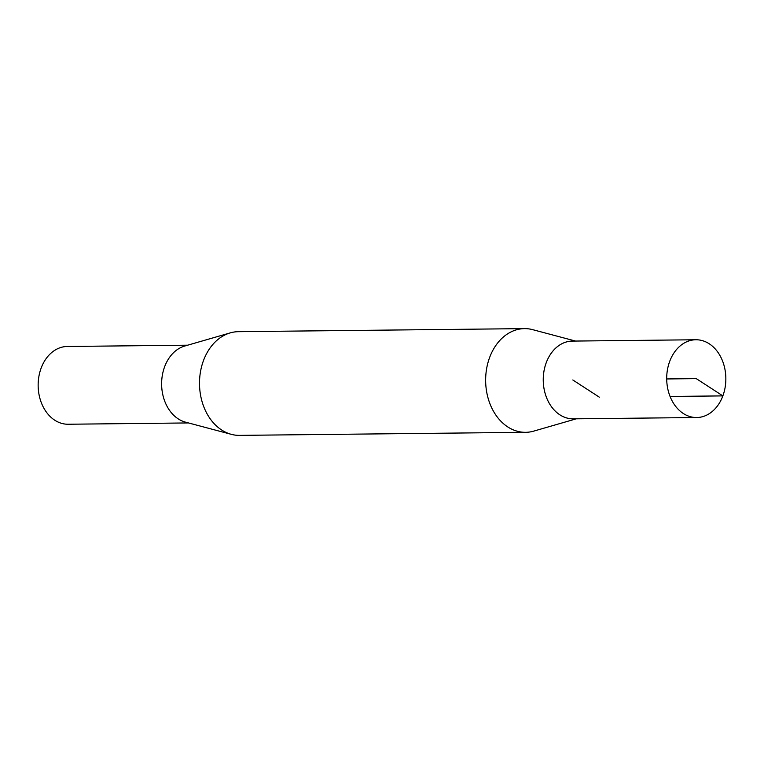 <?xml version="1.0" encoding="UTF-8"?>
<svg xmlns="http://www.w3.org/2000/svg" width="764" height="764" viewBox="0 0 764 764"><rect width="100%" height="100%" fill="white"/><g stroke="black" fill="none" stroke-linecap="round" stroke-linejoin="round"><path stroke-width="1.15" d="M722.859 395.895A38.888 29.567 89.4 0 0 695.851 339.76A38.888 29.567 89.4 0 0 666.705 378.954A38.888 29.567 89.4 0 0 696.692 417.526A38.888 29.567 89.4 0 0 722.859 395.895M696.692 417.526L573.22 418.834A38.869 29.557 -90.6 0 1 543.252 380.281A38.869 29.557 -90.6 0 1 572.389 341.088L695.851 339.76M187.629 345.204L67.308 346.474A38.888 29.567 89.4 0 0 41.141 368.105A38.888 29.567 89.4 0 0 68.149 424.24L188.46 422.941M573.258 341.078A38.888 29.567 89.4 0 0 543.242 380.281A38.888 29.567 89.4 0 0 574.089 418.825M575.54 341.059L532.67 329.656A51.847 39.432 89.4 0 0 524.515 328.625A51.847 39.432 89.4 0 0 485.646 380.892A51.847 39.432 89.4 0 0 525.622 432.319A51.847 39.432 89.4 0 0 533.75 431.116L576.371 418.796M524.515 328.625L238.378 331.681A51.847 39.432 89.4 0 0 230.25 332.884A51.847 39.432 89.4 0 0 199.509 383.948A51.847 39.432 89.4 0 0 231.33 434.344A51.847 39.432 89.4 0 0 239.485 435.375L525.622 432.319M230.25 332.884L184.678 346.054A38.888 29.567 89.4 0 0 161.624 384.359A38.888 29.567 89.4 0 0 185.49 422.148L231.33 434.344M666.705 378.954L696.271 378.638L722.859 395.895L670.066 396.449M599.377 397.204L572.809 379.966"/></g></svg>
